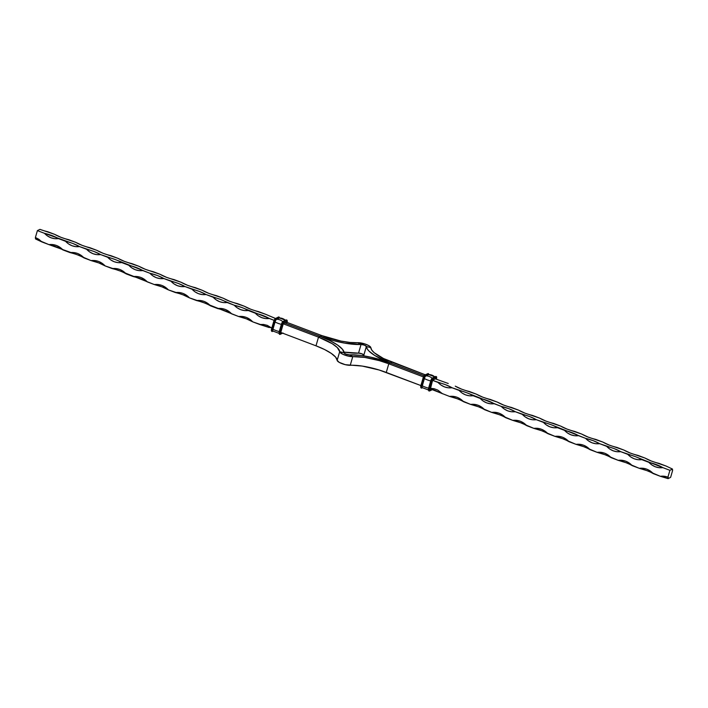 <?xml version="1.0" encoding="UTF-8"?>
<svg xmlns="http://www.w3.org/2000/svg" width="708" height="708" viewBox="0 0 708 708"><rect width="100%" height="100%" fill="white"/><g stroke="black" fill="none" stroke-linecap="round" stroke-linejoin="round"><path stroke-width="1.06" d="M279.076 317.777A2.575 0.699 -69.2 0 1 279.448 317.945L276.492 319.308A2.425 0.655 110.8 0 0 275.005 321.963L274.81 321.936A2.575 0.699 -69.2 0 1 276.394 319.113L279.076 317.777M279.474 317.981A2.434 0.664 110.8 0 0 279.368 317.945A2.425 0.655 110.8 0 0 279.173 317.981L276.394 319.113L275.562 320.122L272.907 329.185A2.425 0.655 110.8 0 0 272.872 331.025A2.425 0.655 -69.2 0 1 272.907 329.185L272.961 329.202A2.434 0.664 110.8 0 0 272.854 331.017A2.434 0.664 110.8 0 0 273.138 331.043M285.793 320.388L279.359 317.945A2.434 0.664 110.8 0 0 279.226 317.989L279.173 317.981A2.425 0.655 -69.2 0 1 279.368 317.945A2.434 0.664 110.8 0 0 279.226 317.989L276.492 319.308L279.226 317.989A9.204 8.496 63.6 0 1 285.377 320.246A9.204 8.496 -116.4 0 0 279.226 317.989L276.545 319.317A2.434 0.664 110.8 0 0 275.058 321.981L275.005 321.963A2.425 0.655 -69.2 0 1 276.492 319.308L276.545 319.317A9.204 8.496 63.6 0 1 282.811 321.68A9.204 8.496 -116.4 0 0 276.545 319.317A2.434 0.664 110.8 0 0 275.058 321.981L272.961 329.202L275.058 321.981A9.204 2.487 16.2 0 0 281.341 324.37L279.244 331.583A9.204 2.487 -163.8 0 1 272.961 329.202A9.204 2.487 16.2 0 0 279.244 331.583L279.244 331.583A2.434 0.664 -69.2 0 0 279.049 333.185A2.434 0.664 -69.2 0 1 279.244 331.583L281.341 324.37A2.434 0.664 -69.2 0 1 282.74 321.759A2.434 0.664 -69.2 0 0 281.341 324.37L281.341 324.37A9.204 2.487 -163.8 0 1 275.058 321.981L272.961 329.202A2.434 0.664 110.8 0 0 272.854 331.017L279.297 333.459M282.51 322.069A2.425 0.655 110.8 0 0 281.403 324.388L279.306 331.601A2.425 0.655 110.8 0 0 279.085 332.804A2.425 0.655 -69.2 0 1 279.306 331.601L281.403 324.388A2.425 0.655 -69.2 0 1 282.51 322.069M272.907 331.096L272.907 331.096A2.575 0.699 -69.2 0 1 272.713 329.158L274.81 321.936L272.598 329.609L272.934 331.087M280.899 332.733L280.598 334.167L280.899 332.733M283.501 323.583L282.492 324.892L280.395 332.114L279.908 332.043L280.395 332.114L283.05 324.6L280.395 332.114A2.735 0.743 -69.2 0 0 280.598 334.167L282.616 333.167L280.138 334.397L280.943 331.786M271.775 331.362A3.124 0.85 -69.2 0 1 271.828 328.981L273.925 321.759L274.81 321.936L272.66 329.185L274.757 321.963L274.27 321.892L272.173 329.114L272.66 329.185A2.735 0.743 -69.2 0 0 272.863 331.238L272.412 331.468L272.713 329.158L272.173 329.114A3.124 0.85 110.8 0 0 272.129 331.494A3.124 0.85 110.8 0 0 272.412 331.468A3.124 0.85 -69.2 0 1 272.137 331.503A3.124 0.85 -69.2 0 1 272.173 329.114L271.828 328.981A3.124 0.85 110.8 0 0 271.792 331.371L271.58 328.804L273.704 321.565L271.606 328.777M283.103 333.052L279.518 334.3L279.315 331.733L281.651 324.689A3.124 0.85 -69.2 0 1 283.563 321.273L286.244 319.936L286.846 320.565L286.244 322.228L286.846 320.565L284.165 321.901L286.846 320.565L286.598 320.069L283.563 321.273A3.124 0.85 110.8 0 0 281.651 324.689L282.005 324.822A3.124 0.85 -69.2 0 1 283.917 321.405L283.74 323.344L284.165 321.901A2.735 0.743 -69.2 0 0 282.492 324.892L283.917 321.405A3.124 0.85 110.8 0 0 282.005 324.822L282.492 324.892L282.005 324.822L279.908 332.043A3.124 0.85 110.8 0 0 279.864 334.424A3.124 0.85 110.8 0 0 280.138 334.397A3.124 0.85 -69.2 0 1 279.872 334.433A3.124 0.85 -69.2 0 1 279.908 332.043L279.554 331.91A3.124 0.85 110.8 0 0 279.518 334.3A3.124 0.85 -69.2 0 1 279.554 331.91L282.005 324.822L279.554 331.91L281.412 324.512L279.341 331.707M279.324 331.769A2.735 0.743 110.8 0 0 279.271 333.787M279.209 332.194L279.129 332.645M271.589 328.839A2.735 0.743 110.8 0 0 271.545 330.857M271.483 329.264L271.394 329.716M283.041 324.565L280.952 331.822L283.05 324.6M273.677 321.591L273.925 321.759A3.124 0.85 -69.2 0 1 275.837 318.343L278.518 317.007L279.111 317.635L276.43 318.972L279.111 317.635L278.872 317.14L275.837 318.343A3.124 0.85 110.8 0 0 273.925 321.759L274.27 321.892A3.124 0.85 -69.2 0 1 276.182 318.476L276.43 318.972A2.735 0.743 -69.2 0 0 274.757 321.963L276.182 318.476A3.124 0.85 110.8 0 0 274.27 321.892L271.828 328.981L273.677 321.582L275.377 318.565A2.735 0.743 110.8 0 0 273.704 321.565L274.058 320.556M282.696 321.866L286.598 320.069A3.124 0.85 -69.2 0 1 286.864 320.043A3.124 0.85 110.8 0 0 286.598 320.069L283.111 321.494A2.735 0.743 110.8 0 0 281.439 324.494L281.784 323.485M275.837 318.343L278.872 317.14L275.837 318.343M279.607 317.945L279.138 317.113A3.124 0.85 110.8 0 0 278.872 317.14A3.124 0.85 -69.2 0 1 279.138 317.113L278.784 316.98A3.124 0.85 110.8 0 0 278.518 317.007A3.124 0.85 -69.2 0 1 278.793 316.98L274.961 318.936M286.625 322.326L283.74 323.344L286.625 322.246M287.103 322.432A2.735 0.743 -69.2 0 0 286.846 320.565L287.05 322.627M279.545 317.945A2.735 0.743 -69.2 0 0 279.111 317.635L279.563 318.051M428.818 374.576A2.434 0.664 110.8 0 0 428.712 374.541A2.434 0.664 110.8 0 0 428.57 374.576L428.517 374.567A2.425 0.655 -69.2 0 1 428.712 374.541A2.425 0.655 110.8 0 0 428.517 374.567L425.889 375.913A2.434 0.664 110.8 0 0 424.402 378.576L424.349 378.55A2.425 0.655 -69.2 0 1 425.835 375.904L428.42 374.373L425.889 375.913A2.434 0.664 110.8 0 0 424.402 378.576L422.304 385.798A2.434 0.664 110.8 0 0 422.198 387.603A2.434 0.664 110.8 0 0 422.481 387.63M430.791 380.993L430.747 380.975A2.425 0.655 -69.2 0 1 431.853 378.656A2.425 0.655 110.8 0 0 430.747 380.975L428.588 388.179L430.791 380.993M428.429 389.391A2.425 0.655 -69.2 0 1 428.65 388.196A2.425 0.655 110.8 0 0 428.429 389.391M428.836 374.762L428.207 373.736L425.181 374.93A3.124 0.85 110.8 0 0 423.269 378.355L423.269 378.355A3.124 0.85 -69.2 0 1 425.181 374.93L428.207 373.736L428.455 374.231L425.774 375.559L428.42 374.373L425.835 375.904A2.425 0.655 110.8 0 0 424.349 378.55L422.304 385.798A9.204 2.487 16.2 0 0 428.588 388.179A2.434 0.664 -69.2 0 0 428.393 389.772A2.434 0.664 -69.2 0 1 428.588 388.179A9.204 2.487 -163.8 0 1 422.304 385.798L424.154 378.523A2.575 0.699 -69.2 0 1 425.729 375.7L425.526 375.063A3.124 0.85 110.8 0 0 423.614 378.488L421.517 385.71L420.924 385.4L423.614 378.488A3.124 0.85 -69.2 0 1 425.526 375.063L424.101 378.55A2.735 0.743 -69.2 0 1 425.774 375.559L424.154 378.523L423.614 378.488L421.163 385.577A3.124 0.85 110.8 0 0 421.136 387.957A3.124 0.85 -69.2 0 1 421.163 385.577L423.269 378.355L424.101 378.55L422.003 385.772L424.154 378.523L421.941 386.205L422.251 387.692A2.575 0.699 -69.2 0 1 422.056 385.745L421.517 385.71A3.124 0.85 110.8 0 0 421.472 388.09A3.124 0.85 110.8 0 0 421.756 388.064L421.756 388.064A3.124 0.85 -69.2 0 1 421.481 388.09A3.124 0.85 -69.2 0 1 421.517 385.71L422.003 385.772L422.207 387.834A2.735 0.743 -69.2 0 1 422.003 385.772L424.154 378.523L422.251 385.772A2.425 0.655 110.8 0 0 422.216 387.621A2.425 0.655 -69.2 0 1 422.251 385.772L422.304 385.798A2.434 0.664 110.8 0 0 422.198 387.603M432.606 389.55L429.216 391.02L428.898 388.506A3.124 0.85 110.8 0 0 428.862 390.887A3.124 0.85 -69.2 0 1 428.898 388.506L430.995 381.285L429.252 388.639L429.738 388.701L432.367 381.214L429.942 390.763L429.738 388.701L429.252 388.639A3.124 0.85 110.8 0 0 429.207 391.02A3.124 0.85 110.8 0 0 429.482 390.993L432.473 389.506L431.278 390.099L431.535 389.232L431.101 390.312L429.942 390.763A2.735 0.743 -69.2 0 1 429.738 388.701L430.269 388.435L430.287 389.338L430.898 389.046L429.482 390.993A3.124 0.85 -69.2 0 1 429.216 391.02A3.124 0.85 -69.2 0 1 429.252 388.639L428.659 388.329A2.735 0.743 110.8 0 0 428.614 390.374M420.826 385.86L420.738 386.303M422.455 387.842L421.136 387.957L420.924 385.4L423.402 377.152M420.933 385.426A2.735 0.743 110.8 0 0 420.888 387.444M428.588 388.179L430.685 380.957A9.204 2.487 -163.8 0 1 424.402 378.576A9.204 2.487 16.2 0 0 430.685 380.957A2.434 0.664 -69.2 0 1 432.084 378.355A2.434 0.664 -69.2 0 0 430.685 380.957L428.588 388.179M428.552 388.789L428.473 389.232M423.03 378.214L420.95 385.373M430.287 388.382L432.393 381.196L429.738 388.701L431.836 381.479L431.349 381.417L429.252 388.639L430.756 381.108L428.676 388.303M428.659 388.329L430.995 381.285A3.124 0.85 -69.2 0 1 432.907 377.86L432.039 378.461M432.384 381.161L431.836 381.479A2.735 0.743 -69.2 0 1 433.508 378.488L432.907 377.86A3.124 0.85 110.8 0 0 430.995 381.285L431.349 381.417A3.124 0.85 -69.2 0 1 433.261 377.992A3.124 0.85 110.8 0 0 431.349 381.417L433.305 378.63L432.367 381.214L433.508 378.488L436.19 377.16L435.942 376.665L432.907 377.86L435.314 376.541L435.942 376.665L433.261 377.992L433.508 378.488L436.19 377.16L435.765 378.603L432.915 380.143L435.765 378.603L436.19 377.16A2.735 0.743 -69.2 0 1 436.394 379.223L436.411 379.161M428.951 374.532L428.482 373.7A3.124 0.85 110.8 0 0 428.207 373.736A3.124 0.85 -69.2 0 1 428.482 373.7L428.128 373.567A3.124 0.85 110.8 0 0 427.862 373.603A3.124 0.85 -69.2 0 1 428.136 373.576L424.897 374.948L423.021 378.178A2.735 0.743 110.8 0 1 424.72 375.16L424.304 375.532M435.137 376.975L428.703 374.541A2.434 0.664 110.8 0 0 428.57 374.576A9.204 8.496 63.6 0 1 434.721 376.833A9.204 8.496 -116.4 0 0 428.57 374.576L425.889 375.913A9.204 8.496 63.6 0 1 432.154 378.267A9.204 8.496 -116.4 0 0 425.889 375.913L428.42 374.373A2.575 0.699 -69.2 0 1 428.791 374.541M431.128 380.081L430.774 381.081A2.735 0.743 110.8 0 1 432.455 378.09L435.588 376.532A3.124 0.85 -69.2 0 1 435.871 376.506M432.845 380.169L432.393 381.196M435.314 378.833L435.765 378.603L435.314 378.833M428.906 374.638L428.455 374.231A2.735 0.743 -69.2 0 1 428.889 374.532M435.588 376.532L435.942 376.665A3.124 0.85 -69.2 0 1 436.208 376.629L435.863 376.497A3.124 0.85 110.8 0 0 435.588 376.532M436.225 376.638A3.124 0.85 110.8 0 0 435.942 376.665L436.641 377.568L436.42 379.196C436.739 377.222 436.668 376.373 436.208 376.629M35.4 237.481L37.391 230.622L44.418 233.286L37.391 230.622L39.94 229.365A16.594 4.487 -163.8 0 0 47.64 231.693L54.666 234.357L39.94 229.365L37.391 230.622L35.4 237.481L38.887 239.313L41.905 241.95L35.55 238.959L35.4 237.481L41.905 241.95L48.932 244.614L35.55 238.959L35.612 237.499M68.72 239.685L75.756 242.34L61.03 237.348L54.666 234.357C58.463 236.569 63.154 238.348 68.72 239.685M89.81 247.667L96.837 250.331L82.11 245.34L75.756 242.34C79.553 244.561 84.234 246.331 89.81 247.667M110.891 255.659L117.917 258.323L103.191 253.331L96.837 250.331C100.633 252.552 105.324 254.322 110.891 255.659M131.971 263.65L139.007 266.314L124.281 261.323L117.917 258.323C121.714 260.535 126.405 262.314 131.971 263.65M153.061 271.642L160.088 274.306L145.361 269.305L139.007 266.314C142.804 268.527 147.485 270.306 153.061 271.642M174.141 279.625L181.168 282.288L166.442 277.297L160.088 274.306C163.884 276.518 168.575 278.288 174.141 279.625M195.222 287.616L202.258 290.28L187.531 285.289L181.168 282.288C184.965 284.51 189.656 286.28 195.222 287.616M216.312 295.608L223.339 298.272L208.612 293.28L202.258 290.28C206.055 292.493 210.736 294.271 216.312 295.608M237.392 303.599L244.419 306.263L229.693 301.263L223.339 298.272C227.135 300.484 231.826 302.263 237.392 303.599M258.482 311.582L265.509 314.246L250.782 309.254L244.419 306.263C248.225 308.476 252.906 310.246 258.482 311.582M286.351 322.149L321.733 335.557L286.351 322.149M275.651 318.529L265.509 314.246L275.394 318.45M44.418 233.286L73.207 243.605L79.562 246.605L94.288 251.597L100.642 254.597L115.369 259.588L149.839 273.235L157.539 275.562L163.893 278.563L178.62 283.554L184.983 286.554L199.709 291.546L206.063 294.546L220.79 299.537L234.171 305.192L241.871 307.52L274.138 320.335L269.314 318.511L265.518 318.565L261.765 317.653L258.27 315.821L255.261 313.184L248.234 310.52L244.437 310.573L240.676 309.661L237.189 307.83L234.171 305.192L227.144 302.528L223.347 302.59L219.595 301.67L216.108 299.838L213.09 297.201L206.063 294.546L202.267 294.599L198.514 293.687L195.019 291.855L192.01 289.218L184.983 286.554L181.186 286.607L177.425 285.696L173.938 283.864L170.92 281.226L163.893 278.563L160.097 278.616L156.344 277.704L152.857 275.872L149.839 273.235L142.812 270.571L139.016 270.633L135.263 269.713L131.768 267.881L128.759 265.243L121.732 262.579L117.926 262.641L114.174 261.73L110.687 259.898L107.669 257.261L100.642 254.597L96.846 254.65L93.093 253.738L89.606 251.906L86.588 249.269L79.562 246.605L75.765 246.658L72.004 245.747L68.517 243.915L65.508 241.278L58.481 238.614L54.675 238.676L50.923 237.755L47.436 235.923L44.418 233.286C49.994 234.622 54.675 236.401 58.481 238.614C53.1 239.224 48.41 237.454 44.418 233.286M283.35 323.83L318.511 337.15L320.104 336.362L284.97 323.043L320.131 336.344L321.733 335.557L320.131 336.344L284.97 323.043L320.104 336.362L318.511 337.15L283.35 323.83M320.122 336.371L333.787 340.716L344.778 343.15L361.062 344.469L357.761 342.707A34.179 9.248 -163.8 0 1 321.733 335.557L341.052 341.097L350.141 342.468L357.761 342.707A7.806 2.115 -163.8 0 1 365.992 344.345A7.806 2.115 -163.8 0 1 370.833 347.663L368.771 345.628L364.912 343.964L357.761 342.707L361.062 344.469A38.825 10.505 -163.8 0 1 320.131 336.344L320.122 336.371M315.989 345.814L280.819 332.486L315.989 345.814L318.511 337.15A34.179 9.248 -163.8 0 1 339.69 351.672L337.167 360.337A34.179 9.248 16.2 0 0 315.989 345.814L318.511 337.15L332.291 343.743L337.282 347.539L339.69 351.672L344.159 352.858L342.38 349.177L337.442 344.946L329.795 340.548L320.104 336.362A38.825 10.505 -163.8 0 1 344.159 352.858L339.69 351.672L337.167 360.337L335.601 357.098L331.256 353.381L324.521 349.504L315.989 345.814M271.828 327.954L259.765 324.512L269.252 327.556L252.738 321.848L246.384 318.848L238.684 316.52L204.214 302.874L189.487 297.882L183.133 294.882L168.407 289.891L162.052 286.89L154.353 284.563L119.882 270.916L105.156 265.925L98.801 262.925L91.102 260.597L77.712 254.933L48.932 244.614L52.728 244.561L56.481 245.472L59.976 247.304L62.985 249.942L70.012 252.606L73.809 252.552L77.57 253.464L81.057 255.296L84.075 257.933L91.102 260.597L94.899 260.535L98.651 261.456L102.138 263.288L105.156 265.925L112.183 268.589L115.979 268.527L119.732 269.438L123.227 271.27L126.236 273.908L133.263 276.571L137.06 276.518L140.821 277.43L144.308 279.262L147.326 281.899L154.353 284.563L158.149 284.51L161.902 285.421L165.389 287.253L168.407 289.891L175.434 292.554L179.23 292.493L182.983 293.413L186.478 295.245L189.487 297.882L196.514 300.546L200.311 300.484L204.072 301.404L207.559 303.228L210.577 305.865L217.604 308.529L221.4 308.476L225.153 309.387L228.64 311.219L231.658 313.856L238.684 316.52L242.481 316.467L246.234 317.379L249.729 319.211L252.738 321.848L259.765 324.512L263.562 324.45L267.323 325.37L272.385 328.424M358.54 353.133L361.062 344.469L364.39 345.132L366.355 346.478L370.833 347.663L366.355 346.478L363.841 355.142A3.159 0.858 16.2 0 0 361.876 353.796A3.159 0.858 16.2 0 0 358.54 353.133L344.053 352.115A38.825 10.505 16.2 0 0 358.54 353.133L361.062 344.469A3.159 0.858 -163.8 0 1 364.39 345.132A3.159 0.858 -163.8 0 1 366.355 346.478L367.381 349.177L369.089 351.177L374.753 355.487L390.409 362.974L392.011 362.186A34.179 9.248 -163.8 0 1 370.833 347.663L371.735 350.035L374.24 352.717L383.479 358.496L425.234 374.78L392.011 362.186L390.409 362.974A38.825 10.505 -163.8 0 1 366.355 346.478L363.841 355.142L361.876 353.796L358.54 353.133M390.409 363L424.11 375.744L390.409 363M363.974 355.991L363.841 355.142A38.825 10.505 16.2 0 0 363.947 355.885M448.235 383.488L435.455 378.886L448.235 383.488M469.315 391.48L476.342 394.144L461.616 389.152L455.262 386.152C459.058 388.365 463.74 390.143 469.315 391.48M490.396 399.471L497.423 402.135L482.697 397.135L476.342 394.144C480.139 396.356 484.83 398.135 490.396 399.471M511.486 407.454L518.513 410.118L503.786 405.126L497.423 402.135C501.229 404.348 505.91 406.126 511.486 407.454M532.566 415.446L539.593 418.109L524.867 413.118L518.513 410.118C522.309 412.339 526.991 414.109 532.566 415.446M553.647 423.437L560.674 426.101L545.948 421.11L539.593 418.109C543.39 420.322 548.08 422.101 553.647 423.437M574.737 431.429L581.764 434.093L567.037 429.092L560.674 426.101C564.48 428.313 569.161 430.092 574.737 431.429M595.817 439.411L602.844 442.075L588.118 437.084L581.764 434.093C585.56 436.305 590.242 438.084 595.817 439.411M616.898 447.403L623.925 450.067L609.199 445.075L602.844 442.075C606.641 444.297 611.331 446.067 616.898 447.403M637.988 455.394L645.015 458.058L630.288 453.067L623.925 450.067C627.731 452.288 632.412 454.058 637.988 455.394M659.068 463.386L666.095 466.05L651.369 461.05L645.015 458.058C648.811 460.271 653.493 462.05 659.068 463.386M672.6 470.519L670.609 477.378L668.06 478.635L660.36 476.307L646.97 470.652L639.28 468.315L625.89 462.66L618.19 460.333L604.809 454.669L597.11 452.341L583.719 446.677L576.029 444.35L562.639 438.695L554.939 436.358L541.558 430.703L533.859 428.375L520.469 422.711L512.778 420.384L499.388 414.72L491.688 412.392L478.307 406.737L470.608 404.401L457.218 398.746L449.518 396.418L430.181 388.851L449.518 396.418L453.324 396.356L457.076 397.276L460.563 399.1L463.581 401.737L470.608 404.401L474.404 404.348L478.157 405.259L481.644 407.091L484.661 409.728L491.688 412.392L495.485 412.339L499.246 413.251L502.733 415.083L505.742 417.72L512.778 420.384L516.575 420.331L520.327 421.242L523.814 423.074L526.832 425.712L533.859 428.375L537.655 428.313L541.408 429.234L544.894 431.057L547.912 433.694L554.939 436.358L558.736 436.305L562.497 437.217L565.984 439.049L568.993 441.686L576.029 444.35L579.825 444.297L583.578 445.208L587.065 447.04L590.083 449.677L597.11 452.341L600.906 452.288L604.659 453.2L608.154 455.032L611.163 457.669L618.19 460.333L621.987 460.271L625.748 461.191L629.235 463.023L632.244 465.66L639.28 468.315L643.076 468.262L646.829 469.174L650.316 471.006L653.334 473.643L660.36 476.307L664.157 476.254L667.91 477.165L669.901 470.307L672.45 469.041L666.095 466.05L672.45 469.041L672.6 470.519L670.609 477.378L668.06 478.635L667.91 477.165L669.901 470.307L662.874 467.643L669.901 470.307L672.45 469.041L672.432 470.537M424.101 375.762L390.382 362.992L388.789 363.779L423.481 376.93L388.789 363.779L386.267 372.443A34.179 9.248 16.2 0 0 350.239 365.293L352.761 356.628A7.806 2.115 -163.8 0 1 344.531 354.991A7.806 2.115 -163.8 0 1 339.69 351.672L342.575 354.15L347.832 356.018L352.761 356.628L349.46 354.867L345.708 354.035L344.159 352.858A3.159 0.858 -163.8 0 0 346.124 354.204A3.159 0.858 -163.8 0 0 349.46 354.867L352.761 356.628A34.179 9.248 -163.8 0 1 388.789 363.779L390.382 362.992L371.169 357.266L360.567 355.407L349.46 354.867A38.825 10.505 -163.8 0 1 390.382 362.992L424.101 375.762M432.694 380.417L445.686 384.754L452.04 387.754L466.767 392.745L501.237 406.392L508.937 408.72L515.291 411.72L530.018 416.711L536.372 419.711L551.098 424.703L585.569 438.349L593.269 440.677L599.623 443.677L614.349 448.668L620.712 451.669L635.439 456.66L662.874 467.643L659.077 467.705L655.325 466.784L651.838 464.952L648.82 462.315L641.793 459.651L637.996 459.713L634.244 458.802L630.748 456.97L627.739 454.332L620.712 451.669L616.916 451.722L613.155 450.81L609.668 448.978L606.65 446.341L599.623 443.677L595.826 443.73L592.074 442.819L588.587 440.987L585.569 438.349L578.542 435.685L574.746 435.747L570.993 434.827L567.497 432.995L564.488 430.358L557.462 427.694L553.665 427.756L549.904 426.836L546.417 425.012L543.399 422.375L536.372 419.711L532.575 419.764L528.823 418.853L525.336 417.021L522.318 414.384L515.291 411.72L511.495 411.773L507.742 410.861L504.246 409.029L501.237 406.392L494.211 403.728L490.414 403.79L486.653 402.87L483.166 401.038L480.148 398.4L473.121 395.737L469.324 395.799L465.572 394.878L462.085 393.055L459.067 390.418L452.04 387.754L448.244 387.807L444.491 386.895L440.995 385.064L437.986 382.426L432.694 380.417M420.879 385.559L379.152 370.001L362.266 366.08L345.318 364.682L339.229 362.372L337.167 360.337A7.806 2.115 16.2 0 0 342.008 363.655A7.806 2.115 16.2 0 0 350.239 365.293L352.761 356.628L364.779 357.416L379.223 360.611L388.789 363.779L386.267 372.443L420.879 385.559M430.331 388.276L434.137 388.71L437.783 390.09L442.491 393.754L430.331 388.276M79.562 246.605C74.181 247.216 69.499 245.437 65.508 241.278C71.074 242.614 75.765 244.393 79.562 246.605M100.642 254.597C95.261 255.207 90.58 253.429 86.588 249.269C92.164 250.605 96.846 252.375 100.642 254.597M121.732 262.579C116.351 263.19 111.66 261.42 107.669 257.261C113.245 258.597 117.926 260.367 121.732 262.579M142.812 270.571C137.432 271.182 132.75 269.412 128.759 265.243C134.325 266.58 139.016 268.359 142.812 270.571M163.893 278.563C158.512 279.173 153.831 277.394 149.839 273.235C155.415 274.571 160.097 276.35 163.893 278.563M184.983 286.554C179.602 287.165 174.911 285.386 170.92 281.226C176.496 282.563 181.177 284.333 184.983 286.554M206.063 294.546C200.683 295.147 196.001 293.377 192.01 289.218C197.576 290.554 202.267 292.324 206.063 294.546M227.144 302.528C221.772 303.139 217.082 301.369 213.09 297.201C218.666 298.537 223.347 300.316 227.144 302.528M248.234 310.52C242.853 311.131 238.162 309.352 234.171 305.192C239.746 306.529 244.428 308.307 248.234 310.52M269.314 318.511C263.934 319.122 259.252 317.343 255.261 313.184C260.827 314.52 265.518 316.29 269.314 318.511M48.932 244.614C54.312 244.003 58.994 245.782 62.985 249.942C59.189 247.729 54.507 245.95 48.932 244.614M70.012 252.606C75.393 251.995 80.075 253.774 84.075 257.933C80.27 255.712 75.588 253.942 70.012 252.606M91.102 260.597C96.474 259.986 101.164 261.756 105.156 265.925C101.359 263.703 96.669 261.933 91.102 260.597M112.183 268.589C117.563 267.978 122.245 269.748 126.236 273.908C122.44 271.695 117.758 269.916 112.183 268.589M133.263 276.571C138.644 275.961 143.326 277.74 147.326 281.899C143.52 279.687 138.839 277.908 133.263 276.571M154.353 284.563C159.725 283.952 164.415 285.731 168.407 289.891C164.61 287.678 159.919 285.899 154.353 284.563M175.434 292.554C180.814 291.944 185.496 293.714 189.487 297.882C185.691 295.661 181.009 293.891 175.434 292.554M196.514 300.546C201.895 299.935 206.586 301.705 210.577 305.865C206.771 303.652 202.09 301.874 196.514 300.546M217.604 308.529C222.976 307.918 227.666 309.697 231.658 313.856C227.861 311.644 223.17 309.865 217.604 308.529M238.684 316.52C244.065 315.91 248.747 317.688 252.738 321.848C248.942 319.635 244.26 317.857 238.684 316.52M662.874 467.643C657.502 468.254 652.811 466.484 648.82 462.315C654.396 463.651 659.077 465.43 662.874 467.643M641.793 459.651C636.412 460.262 631.731 458.492 627.739 454.332C633.306 455.669 637.996 457.439 641.793 459.651M620.712 451.669C615.332 452.279 610.65 450.5 606.65 446.341C612.225 447.677 616.907 449.447 620.712 451.669M599.623 443.677C594.251 444.288 589.56 442.509 585.569 438.349C591.145 439.686 595.826 441.465 599.623 443.677M578.542 435.685C573.161 436.296 568.48 434.526 564.488 430.358C570.055 431.694 574.746 433.473 578.542 435.685M557.462 427.694C552.081 428.305 547.39 426.535 543.399 422.375C548.974 423.711 553.656 425.481 557.462 427.694M536.372 419.711C531 420.322 526.31 418.543 522.318 414.384C527.894 415.72 532.575 417.49 536.372 419.711M515.291 411.72C509.91 412.33 505.229 410.551 501.237 406.392C506.804 407.728 511.495 409.507 515.291 411.72M494.211 403.728C488.83 404.339 484.139 402.569 480.148 398.4C485.723 399.737 490.405 401.516 494.211 403.728M473.121 395.737C467.749 396.347 463.059 394.577 459.067 390.418C464.643 391.745 469.324 393.524 473.121 395.737M452.04 387.754C446.659 388.365 441.978 386.586 437.986 382.426C443.553 383.763 448.244 385.533 452.04 387.754M639.28 468.315C644.652 467.714 649.342 469.484 653.334 473.643C649.537 471.431 644.846 469.652 639.28 468.315M660.36 476.307A16.594 15.328 63.6 0 1 667.91 477.165A1.956 0.531 -69.2 0 1 668.087 477.148A1.956 0.531 -69.2 0 1 668.06 478.635A16.594 4.487 16.2 0 0 660.36 476.307L660.36 476.307M618.19 460.333C623.571 459.722 628.253 461.492 632.244 465.66C628.447 463.439 623.766 461.669 618.19 460.333M597.11 452.341C602.49 451.731 607.172 453.509 611.163 457.669C607.367 455.448 602.676 453.678 597.11 452.341M576.029 444.35C581.401 443.739 586.091 445.518 590.083 449.677C586.286 447.465 581.595 445.686 576.029 444.35M554.939 436.358C560.32 435.747 565.002 437.526 568.993 441.686C565.196 439.473 560.515 437.694 554.939 436.358M533.859 428.375C539.239 427.765 543.921 429.535 547.912 433.694C544.116 431.482 539.425 429.712 533.859 428.375M512.778 420.384C518.15 419.773 522.84 421.552 526.832 425.712C523.035 423.49 518.345 421.72 512.778 420.384M491.688 412.392C497.069 411.782 501.751 413.56 505.742 417.72C501.945 415.507 497.264 413.729 491.688 412.392M470.608 404.401C475.988 403.79 480.67 405.569 484.661 409.728C480.865 407.516 476.174 405.737 470.608 404.401M449.518 396.418C454.899 395.807 459.589 397.577 463.581 401.737C459.775 399.524 455.094 397.754 449.518 396.418M271.792 331.371L273.111 331.247M280.864 332.397L280.952 331.822M281.412 324.512L283.288 321.282L285.97 319.954L286.864 320.043L287.076 322.6M286.041 322.228L283.563 323.556M428.641 390.055L422.225 387.621M435.863 376.497L432.632 377.877L430.756 381.108M432.907 380.152L435.376 378.824"/></g></svg>

